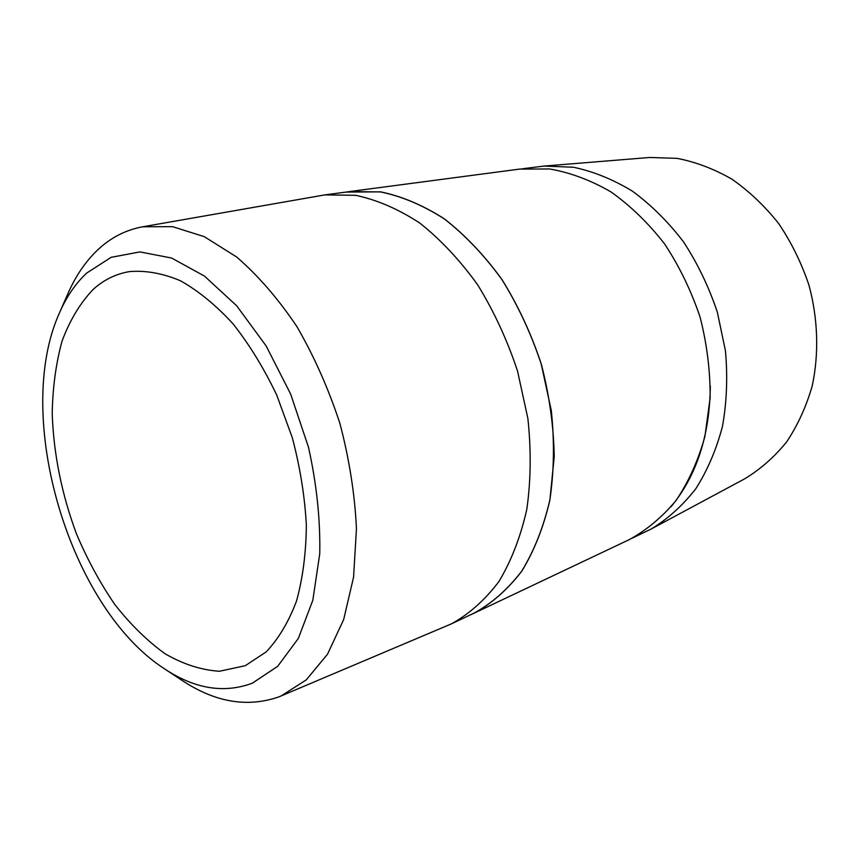 <?xml version="1.0" encoding="UTF-8"?>
<svg xmlns="http://www.w3.org/2000/svg" width="860" height="860" viewBox="0 0 860 860"><rect width="100%" height="100%" fill="white"/><g stroke="black" fill="none" stroke-linecap="round" stroke-linejoin="round"><path stroke-width="1.29" d="M59.598 312.61L67.918 293.636C75.605 276.092 85.495 261.537 97.61 249.98C110.596 237.693 125.646 229.953 142.738 226.782L324.833 194.898L355.588 195.295C376.981 199.821 398.363 209.066 419.734 223.019C440.653 239.607 459.971 260.225 477.676 284.853C494.005 311.406 507.303 340.173 517.569 371.176L527.868 418.454C531.265 450.21 530.91 480.536 526.793 509.421C520.612 536.812 511.324 560.86 498.908 581.553C485.018 599.936 469.194 614.029 451.425 623.855L279.07 696.804C247.54 707.834 215.204 702.373 182.062 680.421L164.765 669.005C69.219 607.826 12.567 415.864 59.598 312.61C66.585 296.635 75.583 283.477 86.591 273.136L111.166 257.312L139.922 251.915L171.581 258.022L204.508 276.114L236.736 305.859L266.149 345.935L290.648 394.073L308.471 447.189C316.652 483.943 320.404 519.483 319.748 553.808L312.814 600.28L298.356 638.389L277.673 666.328L252.335 683.173C224.137 693.676 194.951 688.957 164.765 669.005M324.833 194.898L349.837 191.587L380.55 191.92C401.899 196.316 423.195 205.346 444.437 218.999C465.228 235.242 484.395 255.431 501.917 279.565C518.064 305.579 531.179 333.777 541.262 364.178L551.303 410.575C554.56 441.76 554.066 471.549 549.852 499.972C543.585 526.943 534.221 550.647 521.751 571.094C507.83 589.272 491.985 603.258 474.215 613.051L451.425 623.855M142.738 226.782L172.505 226.653L204.261 236.65L236.618 256.968C258.043 275.49 278.081 298.613 296.754 326.359C314.126 356.298 328.52 388.709 339.947 423.593C349.289 459.089 354.804 494.124 356.459 528.696L353.567 577.157L343.645 619.619L327.499 654.245L306.267 679.873L281.188 695.944M245.272 665.694L219.418 671.262C201.261 670.091 183.094 664.221 164.894 653.654C147.071 640.721 130.365 624.338 114.788 604.472C100.126 583.048 87.376 559.602 76.572 534.125C61.77 494.371 53.653 454.263 52.213 413.8C52.653 387.72 55.932 363.522 62.038 341.183C69.757 320.382 80.13 303.129 93.17 289.422C103.673 279.898 115.713 273.964 129.28 271.631C145.49 270.223 162.518 273.243 180.353 280.715C198.338 290.787 215.871 305.128 232.952 323.725C249.389 344.548 263.988 368.37 276.769 395.191L292.292 437.654C300.086 467.173 304.784 496.327 306.353 525.116C306.085 552.98 302.795 578.307 296.496 601.097C288.637 621.909 278.533 638.851 266.181 651.912L245.272 665.694M523.278 168.667L544.133 166.066L649.719 157.466L677.228 158.38C695.912 162.035 714.165 168.979 731.978 179.213C749.211 191.253 764.798 206.067 778.751 223.643C791.437 242.541 801.509 263.052 808.97 285.176C818.053 318.963 819.096 353.868 812.195 385.979C806.218 406.705 797.682 425.377 786.577 441.997C774.247 457.144 760.24 469.442 744.577 478.88L651.246 528.986L632.304 538.123M544.133 166.066L573.437 167.238C593.454 171.473 613.115 179.45 632.433 191.167C651.181 204.949 668.241 221.891 683.614 241.982C697.664 263.59 708.909 286.993 717.347 312.212L725.453 350.858C727.775 376.949 726.786 402.125 722.464 426.399C716.337 449.651 707.414 470.474 695.718 488.867C682.689 505.529 667.865 518.913 651.246 528.986M519.59 169.162L524.578 168.603M710.317 385.861C709.769 435.418 696.664 475.731 671.004 506.787M630.455 538.994L628.95 539.714M346.107 192.081L380.561 191.845C401.91 196.252 423.206 205.293 444.469 218.945C465.26 235.189 484.427 255.377 501.96 279.521C518.118 305.536 531.233 333.755 541.316 364.167C549.357 395.17 553.657 425.99 554.227 456.606L549.905 499.993C543.638 526.976 534.264 550.69 521.805 571.137C507.884 589.315 492.027 603.312 474.247 613.105L470.818 614.663M349.837 191.522L519.601 169.097L549.648 168.969C570.32 172.57 590.745 180.213 610.933 191.887C630.552 205.809 648.462 223.181 664.651 244.003C679.443 266.471 691.268 290.895 700.126 317.297C707.017 344.279 710.349 371.208 710.124 398.105L704.91 436.461C698.223 460.487 688.624 481.804 676.111 500.423C662.211 517.139 646.505 530.255 628.982 539.768L474.247 613.105"/></g></svg>
